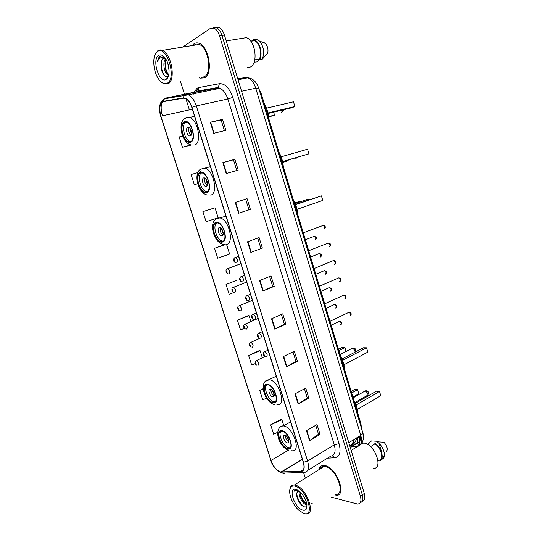 <?xml version="1.0" encoding="UTF-8"?>
<svg xmlns="http://www.w3.org/2000/svg" width="541" height="541" viewBox="0 0 541 541"><rect width="100%" height="100%" fill="white"/><g stroke="black" fill="none" stroke-linecap="round" stroke-linejoin="round"><path stroke-width="0.81" d="M259.038 89.231L261.364 94.012L360.948 423.826L361.462 428.296M362.2 501.324C364.769 500.54 365.466 497.923 364.289 493.473L224.427 35.064C223.129 31.067 221.269 28.504 218.855 27.375L215.575 27.483M360.245 502.663C362.815 501.892 363.511 499.275 362.328 494.812L221.986 35.442C220.681 31.439 218.821 28.876 216.407 27.74L213.12 27.855L216.407 27.74C218.821 28.876 220.681 31.439 221.986 35.442L362.328 494.812C363.511 499.275 362.815 501.892 360.245 502.663M335.907 495.373C347.41 496.401 336.827 467.377 325.019 465.612L323.829 465.449C321.212 465.422 319.555 466.842 318.865 469.703C319.555 466.842 321.212 465.422 323.829 465.449L325.019 465.612C336.827 467.377 347.41 496.401 335.907 495.373M204.606 77.843C213.31 73.989 209.117 46.458 199.149 43.327C197.282 42.604 195.578 42.753 194.023 43.767L192.535 45.133L194.023 43.767C195.578 42.753 197.282 42.604 199.149 43.327C209.117 46.458 213.31 73.989 204.606 77.843L199.974 78.154L204.606 77.843M280.407 471.901C276.41 470.352 273.273 466.525 270.994 460.425L160.9 116.173C158.878 108.22 159.723 103.372 163.45 101.627L183.264 98.212L185.34 98.476C188.052 99.733 190.195 102.695 191.771 107.355L303.285 462.264C304.752 467.789 303.941 470.812 300.843 471.333L280.407 471.901M280.488 472.151L300.958 471.596C304.13 471.069 304.962 467.965 303.454 462.305L191.92 107.274C189.634 100.924 186.726 97.799 183.196 97.907L163.382 101.336C159.568 103.128 158.696 108.092 160.772 116.241L270.845 460.391C273.178 466.64 276.397 470.562 280.488 472.151M214.283 208.028L202.909 211.632L206.094 221.675L218.165 217.793L215.02 207.825L214.168 208.055M281.002 419.336L270.689 424.888L273.658 434.213L277.675 432.3M259.295 350.595L248.644 355.532L251.687 365.094L255.203 363.599M248.245 315.599L237.418 320.218L240.495 329.895L244.356 328.353M237.066 280.184L226.057 284.471L229.168 294.263L234.314 292.35M199.122 77.776L199.974 78.154L199.122 77.776M180.444 81.38L184.488 94.229M185.908 98.739L189.411 109.884M303.616 472.746L305.32 478.17M331.369 497.172L357.601 504.07C360.698 503.725 361.618 501.088 360.36 496.151L219.524 35.828C218.219 31.818 216.359 29.241 213.945 28.105L210.341 28.416L183.44 46.607M235.267 202.462L247.075 198.696L250.375 209.347L238.622 213.228L235.267 202.462M222.845 162.631L234.868 159.291L238.216 170.09L226.246 173.546L222.845 162.631L223.244 162.523L226.645 173.431M210.253 122.259L222.507 119.365L225.895 130.307L213.702 133.323L210.253 122.259L210.659 122.171L214.108 133.228M271.555 318.811L282.733 313.834L285.905 324.079L274.781 329.165L271.555 318.811M283.335 356.587L294.311 351.224L297.442 361.334L286.52 366.805L283.335 356.587M294.967 393.875L305.746 388.134L308.837 398.115L298.111 403.958L294.967 393.875M306.443 430.677L317.033 424.577L320.083 434.437L309.553 440.638L306.443 430.677M247.521 241.759L259.119 237.58L262.371 248.096L250.835 252.39L247.521 241.759M259.619 280.542L271 275.951L274.219 286.331L262.892 291.031L259.619 280.542M197.871 172.579L191.108 174.527L194.341 184.697L197.695 183.724M182.608 136.048L179.166 136.954L182.439 147.247L191.446 144.968M263.163 388.668L259.734 390.419L262.737 399.86L266.537 398.149M224.928 244.593L214.554 248.278L217.705 258.192L229.614 254.06L226.564 244.417M274.219 286.331L272.725 286.487L262.892 291.031M262.371 248.096L250.835 252.39M320.083 434.437L318.5 434.173M315.755 425.314L318.514 434.213L309.553 440.638M308.837 398.115L307.274 397.96M304.448 388.823L307.288 397.993L298.111 403.958M297.442 361.334L295.907 361.28M292.992 351.866L295.913 361.307L286.52 366.805M285.905 324.079L284.39 324.12M281.388 314.429L284.397 324.147L274.781 329.165M222.507 119.365L221.12 120.007M224.427 130.672L221.113 120.001L210.659 122.171M234.868 159.291L233.462 159.818M236.775 170.51L233.462 159.811L223.244 162.523M250.375 209.347L238.622 213.228M226.057 284.471L236.944 280.184M237.418 320.218L249.056 315.667L250.896 321.51M249.056 315.667L248.123 315.592M248.644 355.532L260.126 350.751L262.324 357.716M260.126 350.751L259.166 350.575M259.734 390.419L263.183 388.891M270.689 424.888L281.868 419.647L283.782 425.713M281.868 419.647L280.867 419.289M214.554 248.278L225.279 244.633M202.909 211.632L215.02 207.825M194.341 184.697L197.688 183.703M182.439 147.247L191.101 144.907M269.628 276.505L272.725 286.5M257.719 238.081L260.904 248.366M245.648 199.149L248.934 209.732M195.274 44.355L194.598 45.16L195.274 44.355M321.138 467.383L320.806 468.492L321.138 467.383M295.129 486.176C292.701 485.595 291.051 486.379 290.172 488.523C288.055 493.399 292.735 505.01 299.011 510.44L303.744 513.368C315.653 517.778 306.456 488.557 295.129 486.176M303.427 513.26L306.017 513.95C316.539 515.35 306.26 487.333 295.447 485.216L294.345 485.02C292.377 484.905 291.017 485.791 290.26 487.684L289.766 490.16M335.494 494.44C346.281 495.4 336.38 468.215 325.31 466.538L324.181 466.383C322.213 466.342 320.806 467.221 319.974 469.013M373.297 468.452C383.752 468.871 374.872 444.229 364.147 443.12L361.483 443.275M306.93 504.584L305.55 504.442C302.257 503.326 298.03 495.11 299.376 491.262M306.848 504.056L306.368 503.908C302.5 501.466 300.377 497.429 299.998 491.796M305.158 498.924L303.596 496.111M298.903 490.89L297.036 492.493L298.044 491.113M297.53 490.024L296.529 489.821L294.034 491.194L298.138 490.376M302.71 510.095C304.711 510.657 306.05 510.021 306.733 508.175C307.531 502.974 305.347 497.571 300.187 491.965L296.177 489.477C287.474 486.717 294.236 507.925 302.71 510.095M297.036 492.493C295.23 496.212 299.985 505.301 303.826 506.674C305.374 507.282 306.409 506.931 306.936 505.612L306.733 508.175M378.024 461.148L379.796 459.985C384.036 458.22 380.81 447.441 374.954 443.857L370.538 446.663M386.646 451.41C387.911 448.726 386.998 445.669 383.907 442.247L376.976 441.801C382.913 445.236 386.714 456.063 382.92 458.727L382.189 459.187L384.414 455.421M379.796 459.985L379.992 460.628C384.786 458.93 381.202 446.934 374.757 443.207L374.954 443.857M367.366 444.323L369.293 443.106M359.062 476.351L356.465 467.837M381.182 450.457L379.079 443.458M378.605 441.862L378.457 441.375L371.545 440.929L367.697 444.114M369.523 442.964L369.334 442.322M294.034 491.194L295.014 490.132M304.38 506.863C300.471 504.124 297.908 499.816 296.698 493.953M306.504 503.962C303.143 501.013 300.972 497.071 299.978 492.141M301.134 504.652L297.327 498.22M304.123 502.237L300.681 496.415M312.191 503.509L311.738 503.428M287.589 448.53L287.927 448.584C294.784 449.774 288.813 431.874 282.098 431.163L281.922 431.136C275.058 429.939 280.82 447.549 287.589 448.53M281.029 431.157C277.628 434.322 283.667 447.076 288.908 447.759L290.118 447.779M357.932 413.824C357.79 409.517 356.445 405.06 353.895 400.462M358.798 393.76L357.56 389.662L358.798 393.76L352.888 397.128M351.643 393.003L357.56 389.662L354.659 389.425L351.156 391.393M380.763 395.687L379.505 391.441L380.763 395.687L357.378 409.375M356.059 405.033L379.505 391.441L376.387 391.184L355.349 403.336M278.967 433.348L279.102 431.894M287.386 442.951L287.514 442.971C290.571 443.498 287.947 435.586 284.951 435.241L284.85 435.228C281.8 434.7 284.383 442.558 287.386 442.951M285.344 435.356C285.357 438.163 286.527 440.3 288.86 441.781M288.813 440.32L286.534 436.154M288.603 439.495L287.115 436.776M273.016 402.436C279.988 403.735 274.51 385.49 267.694 384.82L267.43 384.786C260.546 383.826 266.172 401.828 272.914 402.423L273.016 402.436M266.713 384.813C262.953 387.938 268.924 401.321 274.26 401.713L275.234 401.706M344.502 369.354C344.326 364.884 342.96 360.36 340.404 355.782M346.064 351.434L344.901 347.552L342.034 347.518L338.456 349.337M346.098 351.413L344.901 347.552L338.855 350.642M367.826 352.123L366.548 347.816L367.826 352.123L343.92 364.783M342.581 360.367L366.548 347.816L363.471 347.775L342.007 358.981M272.82 396.837C275.91 397.371 273.462 389.297 270.439 389.013L270.344 389.006C267.268 388.539 269.743 396.56 272.752 396.83L272.82 396.837M270.872 389.141C270.73 391.982 271.839 394.173 274.199 395.721M274.253 394.416L271.954 389.851M274.125 393.659L272.475 390.399M222.141 241.556C227.849 240.948 224.109 224.326 217.901 222.966L216.244 222.899C210.605 223.852 214.52 240.218 220.64 241.482L222.141 241.556M297.699 214.351C297.381 209.32 295.941 204.545 293.378 200.042M216.819 222.818C212.322 225.428 216.535 239.839 222.094 240.975L223.169 241.103M301.026 201.421L300.85 201.076L294.838 202.875M300.85 201.076L294.933 203.085M322.774 200.427L321.422 195.883L322.774 200.427L297.002 209.34M295.596 204.681L321.422 195.883L295.508 204.451M221.966 235.883C224.501 235.565 222.818 228.214 220.065 227.626L219.348 227.599C216.833 227.984 218.544 235.281 221.276 235.849L221.966 235.883M220.437 227.775C219.788 230.696 220.627 233.103 222.946 235.004M223.217 233.942L221.31 228.444M223.244 233.266L221.749 228.958M206.479 192.021C211.856 190.885 208.488 174.587 202.503 173.066L200.481 173.046C195.173 174.533 198.716 190.567 204.613 191.987L206.479 192.021M283.308 166.702C282.95 161.489 281.489 156.64 278.919 152.156M201.468 172.883C196.789 175.325 200.522 190.209 206.101 191.541L207.135 191.71M288.292 160.704L282.76 162.422M282.578 161.549L308.931 153.833L282.605 161.664M307.559 149.215L308.931 153.833L307.559 149.215L281.151 156.816M198.554 175.034C199.054 172.829 200.008 171.436 201.428 170.861M206.31 186.327C208.691 185.773 207.183 178.571 204.532 177.908L203.646 177.901C201.279 178.523 202.828 185.671 205.458 186.314L206.31 186.327M204.917 178.084C204.14 181.012 204.883 183.494 207.156 185.529M207.474 184.474L205.769 178.8M207.528 183.791L206.189 179.341M190.547 141.647C195.605 139.991 192.555 123.95 186.807 122.286L184.447 122.347C179.456 124.349 182.682 140.126 188.342 141.681L190.547 141.647M268.688 118.276C268.282 112.88 266.794 107.95 264.224 103.493M185.84 122.07C181.012 124.349 184.285 139.774 189.864 141.302L190.838 141.499M268.532 116.592L274.97 115.023L268.586 117.066M274.74 113.874L274.97 115.023L274.632 113.901M267.917 112.981L294.872 106.496L292.039 107.706L268.032 113.502M293.479 101.803L294.872 106.496L293.479 101.803L266.47 108.173M190.385 135.926C192.63 135.149 191.257 128.055 188.714 127.338L187.68 127.358C185.448 128.21 186.855 135.243 189.384 135.947L190.385 135.926M189.134 127.548C188.248 130.482 188.904 133.039 191.101 135.216M191.46 134.134L189.972 128.339M191.541 133.438L190.385 128.927M157.37 51.591L157.1 51.801C152.048 55.493 152.968 71.128 158.513 78.939C161.536 83.219 164.491 84.612 167.372 83.125C177.137 78.215 166.432 44.186 157.37 51.591M160.92 81.786L164.024 83.983L168.231 83.733C176.021 80.095 171.517 53.491 162.401 50.381C160.697 49.671 159.162 49.792 157.783 50.753L155.172 54.411M194.354 44.842L193.752 45.302M201.124 77.39L204.275 76.781C212.43 73.143 208.488 47.351 199.142 44.43L162.401 50.381M241.658 38.093L241.043 38.526M247.278 67.598L250.402 66.996C258.483 63.54 255.379 40.19 246.344 37.66L226.219 40.933M165.215 58.387L162.942 58.563C161.813 59.395 161.171 60.984 160.995 63.331L161.008 63.263C161.394 60.883 162.226 59.287 163.497 58.469L164.153 58.171M169.096 70.641L167.845 63.507M168.677 75.118L167.872 74.888C164.383 73.468 162.165 62.377 165.627 58.719M168.778 74.658C167.237 73.732 166.073 71.683 165.282 68.511L164.971 62.817L166.033 59.395M164.626 57.36C163.078 56.054 161.617 55.676 160.237 56.23L159.953 56.406C158.729 57.299 157.938 58.942 157.573 61.336C158.513 59.253 159.811 57.975 161.475 57.502L164.579 57.934M166.168 79.331L166.614 79.006C170.232 76.308 169.752 64.873 165.674 58.793C163.22 55.202 160.86 54.08 158.587 55.419C151.534 59.726 159.345 84.247 166.168 79.331M160.995 63.331L161.353 69.485C162.976 74.82 165.052 77.099 167.588 76.328L168.623 75.327M254.77 59.862L259.288 59.023C262.527 53.782 259.423 42.11 254.385 40.703L250.659 41.035M259.288 59.023L259.511 59.76L262.182 59.267L267.667 53.343C268.498 49.441 267.714 46.141 265.32 43.436L264.535 42.847M262.182 59.267C264.853 52.727 263.907 46.627 259.349 40.96L256.197 39.337L253.506 39.784L253.729 40.528M254.108 62.181L257.448 61.857L259.504 59.74C263.149 54.296 259.869 41.529 254.405 40L253.506 39.784M254.791 62.357L254.284 61.681M230.919 56.338L227.923 46.512M157.573 61.336C158.243 58.455 159.406 56.677 161.056 56.007M164.484 75.571C161.887 71.588 160.88 66.847 161.461 61.349M167.825 73.901C165.668 69.931 164.87 65.556 165.431 60.761M167.453 78.046L167.061 78.012M168.454 75.557L167.92 74.881M349.878 446.251C352.725 445.77 354.132 443.498 354.105 439.441M353.773 439.644C353.293 442.281 352.157 444.337 350.365 445.798L349.858 446.163M360.245 424.252L360.948 423.826M260.532 94.195L261.364 94.012M364.289 493.473L360.36 496.151M224.427 35.064L219.524 35.828M351.204 446.974L357.04 446.528C361.178 445.716 362.423 441.983 360.766 435.336L348.796 442.7M362.788 432.665L362.808 432.753C362.95 433.517 362.267 434.382 360.766 435.336L255.737 88.224C253.932 82.719 251.274 79.243 247.778 77.796L244.917 77.539L237.824 78.966M244.917 77.539L237.803 78.891M258.679 88.055L255.737 88.224L241.57 91.246M360.975 436.053L360.712 436.459M246.04 77.451L247.677 77.816M359.846 440.793C359.772 443.16 358.967 444.979 357.439 446.244L357.04 446.528M352.854 444.262L355.978 444.005C358.967 443.485 360.063 440.901 359.258 436.262M359.319 436.573L357.256 438.453C358.014 440.665 357.675 442.457 356.235 443.823L350.277 447.549M357.256 438.453L356.62 438.514M200.941 90.962L201.063 90.523M270.994 460.425L288.252 450.315M193.123 94.594L193.637 92.869M193.861 92.308L197.188 88.149L198.763 87.568L219.362 83.699C224.948 83.402 229.425 87.967 232.786 97.394L339.058 443.694C341.202 452.148 339.755 456.834 334.717 457.747L327.515 458.173M194.672 92.66L193.671 93.721M301.986 472.482L285.019 473.044C283.741 473.706 282.585 473.449 281.563 472.273M196.167 91.835L197.37 89.65M191.92 107.274L196.302 105.908L307.606 461.081L303.454 462.305M183.196 97.907L184.238 95.284L185.637 94.513L188.282 94.837C191.676 96.413 194.347 100.105 196.302 105.908L227.856 99.023C225.976 93.383 223.311 89.813 219.856 88.318L217.151 88.034L196.424 91.781M307.694 470.427L330.876 456.097C334.879 455.346 336.015 451.593 334.284 444.844L307.606 461.081C309.432 467.992 308.397 471.766 304.502 472.401C303.197 473.091 302.013 472.82 300.958 471.596M163.382 101.336L164.396 98.814L165.762 98.077L217.151 88.034L218.388 87.385L219.362 83.699M162.428 115.835C160.961 110.763 160.772 106.306 161.854 102.452M163.74 99.131L165.762 98.077L196.606 91.74L197.817 91.111L198.763 87.568M160.772 116.241L270.845 460.391M339.058 443.694L334.284 444.844L227.856 99.023L232.786 97.394M334.717 457.747L332.323 455.752M160.9 116.173L192.359 109.235M281.462 472.016L302.378 459.39M300.843 471.333L303.352 469.791M259.998 280.387L263.264 290.869M271.927 318.649L275.146 328.989M283.7 356.411L286.879 366.609M295.325 393.686L298.463 403.748M306.794 430.474L309.892 440.415M247.906 241.624L251.22 252.241M235.653 202.334L239.014 213.1M281.942 430.677C274.476 429.047 280.481 447.941 287.738 449.01C295.427 451.025 289.273 431.481 281.942 430.677M279.765 427.613C280.583 426.328 281.793 425.767 283.383 425.936L283.579 425.963C293.168 426.863 301.716 452.411 291.91 450.754L291.092 450.815M364.451 391.38L365.405 390.879L367.839 393.408C368.164 394.795 367.853 395.539 366.92 395.647L354.977 402.531M267.274 384.293C259.95 383.292 266.05 402.49 273.164 402.923C280.711 404.316 274.463 384.448 267.274 384.293M265.482 381.324L269.384 379.694C279.156 380.641 286.886 406.67 276.884 404.749M351.731 348.505L352.644 348.066L355.004 350.514L355.038 352.177M216.075 222.378C209.272 223.643 215.717 243.923 222.304 242.077C229.33 241.185 222.716 220.16 216.075 222.378M215.839 219.281L217.915 217.942L220.343 218.03C229.242 219.977 234.483 243.7 226.294 244.485M307.809 199.122L309.493 199.69M200.312 172.518C193.678 174.513 200.231 195.125 206.648 192.549C213.506 190.932 206.777 169.549 200.312 172.518M202.206 168.156L205.147 168.17C213.722 170.354 218.429 193.61 210.72 195.145M296.657 157.546L295.819 158.493M184.278 121.813C177.82 124.552 184.481 145.515 190.716 142.182C197.404 139.815 190.56 118.06 184.278 121.813M185.13 118.317L186.219 117.525L189.641 117.417C197.884 119.811 202.138 142.702 194.882 144.968M282.889 109.918L281.597 112.203M340.492 324.864C341.716 323.707 341.391 322.504 339.511 321.246L338.794 321.591M255.866 360.861L256.657 360.509C258.956 362.348 259.43 363.978 258.077 365.391M256.197 364.418L255.683 362.788L256.197 364.418M335.461 308.1C336.671 306.93 336.353 305.719 334.507 304.461L333.777 304.799M250.152 342.717L250.956 342.372C253.215 344.204 253.675 345.834 252.343 347.281M250.449 346.281L249.928 344.637L250.449 346.281M330.395 291.247C331.592 290.057 331.288 288.84 329.476 287.582L328.739 287.907M244.397 324.458L245.215 324.12C247.433 325.939 247.886 327.582 246.568 329.056M244.66 328.022L244.133 326.365L244.66 328.022M325.303 274.287C326.494 273.083 326.196 271.859 324.417 270.608L323.667 270.919M238.608 306.078L239.44 305.753C241.617 307.559 242.057 309.215 240.759 310.717M238.831 309.648L238.304 307.985L238.831 309.648M320.177 257.232C321.354 256.015 321.07 254.777 319.325 253.526L318.561 253.83M232.779 287.582L233.631 287.264C235.768 289.063 236.194 290.727 234.916 292.262M232.968 291.159L232.441 289.482L232.968 291.159M315.024 240.076C316.187 238.838 315.917 237.594 314.206 236.349L313.435 236.64M226.922 268.965L227.775 268.661C229.871 270.446 230.29 272.123 229.032 273.685M227.071 272.549L226.537 270.865L227.071 272.549M349.892 316.012C351.17 314.828 350.845 313.597 348.918 312.313L348.147 312.678M264.103 352.076L264.955 351.704C267.315 353.584 267.788 355.248 266.375 356.702M263.934 354.017L264.461 355.694L263.934 354.017M344.773 298.862C346.037 297.658 345.726 296.421 343.839 295.136L343.055 295.494M258.273 333.472L259.146 333.107C261.465 334.974 261.925 336.651 260.525 338.132M258.071 335.406L258.598 337.09L258.071 335.406M339.626 281.604C340.877 280.394 340.58 279.142 338.727 277.858L337.929 278.209M252.41 314.74L253.303 314.389C255.575 316.248 256.021 317.932 254.642 319.447M252.167 316.674L252.701 318.372L252.167 316.674M334.453 264.251C335.69 263.014 335.4 261.763 333.587 260.478L332.769 260.816M246.513 295.893L247.413 295.548C249.644 297.394 250.084 299.092 248.718 300.64M246.223 297.82L246.764 299.525L246.223 297.82M329.246 246.791C330.47 245.54 330.193 244.275 328.407 242.997L327.589 243.322M240.576 276.918L241.489 276.586C243.68 278.426 244.099 280.13 242.76 281.705M240.245 278.845L240.786 280.563L240.245 278.845M324.005 229.228C325.215 227.957 324.945 226.686 323.2 225.408L322.375 225.719M234.598 257.814L235.524 257.496C237.668 259.328 238.081 261.046 236.762 262.649M234.226 259.741L234.767 261.472L234.226 259.741M356.803 437.777L356.181 439.792C355.207 442.274 353.266 444.283 350.365 445.798L349.757 445.845M218.855 27.375L213.945 28.105M351.657 446.69L357.439 446.244C360.752 444.229 362.443 442.666 362.517 441.571C362.605 441.99 364.323 436.885 362.808 432.753L258.672 88.021C256.353 81.644 252.721 78.235 247.778 77.796L238.067 79.757M353.063 444.087L356.235 443.823L359.359 441.571C360.002 440.11 360.786 440.651 360.604 435.431M195.619 91.943L196.897 91.131L218.388 87.385L219.856 88.318L188.282 94.837L164.396 98.814C159.521 101.728 158.29 107.578 160.704 116.356M280.935 472.672C275.93 470.183 272.508 466.004 270.662 460.134M281.029 472.002L302.311 459.167M290.172 488.523L290.26 487.684M324.181 466.383L294.345 485.02M363.038 443.032L351.163 450.457M306.869 504.185L306.199 504.625M384.38 455.732L382.92 458.727M290.598 421.906L283.383 425.936C273.773 426.558 277.026 445.554 288.651 450.45M289.246 447.813L287.927 448.584M288.711 442.281L287.514 442.971M367.765 395.194L368.59 392.57C367.988 391.123 366.899 390.561 365.331 390.873L353.104 397.845M276.248 376.225L268.728 379.768C258.591 380.58 263.704 401.53 274.233 404.526M274.26 401.713L272.914 402.423M274.037 396.154L272.752 396.83M355.349 352.015L355.795 349.777C355.227 348.384 354.172 347.816 352.644 348.066L340.039 354.578M225.962 216.184L216.711 218.753C208.102 221.952 213.864 244.147 224.197 244.376M222.094 240.975L220.64 241.482M222.743 235.342L221.276 235.849M310.203 199.446L308.478 199.061L295.149 203.585M210.415 166.709L200.772 169.15C192.846 172.944 198.08 194.584 208.096 195.091M206.101 191.541L204.613 191.987M206.926 185.881L205.458 186.314M296.272 158.209L297.219 157.377M194.577 116.295L189.641 117.417C188.66 117.012 186.976 117.431 184.589 118.675C177.286 123.05 182.067 144.244 191.778 145.015M189.864 141.302L188.342 141.681M190.831 135.588L189.384 135.947M282.267 111.906L283.822 109.688M157.1 51.801L157.492 50.969M168.765 74.726L167.872 74.888M167.92 76.112L166.614 79.006M254.385 40.703L250.855 41.292M265.32 43.436L259.349 40.96M257.103 39.554L254.405 40M331.187 325.249L339.511 321.246C341.817 321.692 342.345 322.794 341.08 324.553M264.921 356.546L256.346 360.604C254.547 362.369 254.716 363.937 256.853 365.317M326.081 308.343L334.507 304.461C336.86 305.063 337.368 306.172 336.022 307.795M259.923 338.253L250.537 342.5C248.799 344.184 249.002 345.753 251.139 347.207M320.948 291.335L329.476 287.582C331.849 288.36 332.33 289.482 330.936 290.943M258.098 318.46L244.694 324.282C243.01 325.892 243.24 327.461 245.398 328.989M315.782 274.233L324.417 270.608C326.744 271.095 327.21 272.224 325.817 273.996M252.397 300.316L238.818 305.956C237.127 306.091 237.492 310.385 239.622 310.656M310.581 257.022L319.325 253.526C321.652 254.074 322.098 255.217 320.671 256.948M246.662 282.057L232.907 287.508C231.386 287.575 231.521 291.917 233.813 292.201M305.354 239.71L314.206 236.349C316.519 236.958 316.945 238.108 315.491 239.805M240.887 263.683L226.956 268.938C225.638 268.897 225.482 273.306 227.977 273.638M265.144 356.627C264.015 357.249 262.067 352.056 264.576 351.812L268.079 350.223M350.507 315.68C351.785 313.908 351.258 312.786 348.918 312.313L329.996 321.313M259.322 338.057C258.571 338.578 255.893 334.581 258.659 333.256L262.257 331.694M345.368 298.531C346.68 296.793 346.166 295.663 343.839 295.136L324.722 303.832M253.472 319.379C252.586 319.88 250.111 315.951 252.708 314.571L256.4 313.05M340.194 281.286C341.493 279.332 341.006 278.189 338.727 277.858L319.406 286.243M247.589 300.573C246.885 300.776 244.052 298.172 246.716 295.771L250.497 294.277M334.987 263.94C336.333 262.033 335.866 260.877 333.587 260.478L314.064 268.546M241.671 281.651C240.779 281.854 238.202 279.136 240.691 276.85L244.566 275.383M329.753 246.493C331.139 244.62 330.693 243.457 328.407 242.997L308.688 250.74M235.714 262.601C234.625 262.818 232.326 259.991 234.625 257.8L238.588 256.36M324.485 228.938C325.912 227.119 325.486 225.942 323.2 225.408L303.278 232.826"/></g></svg>
